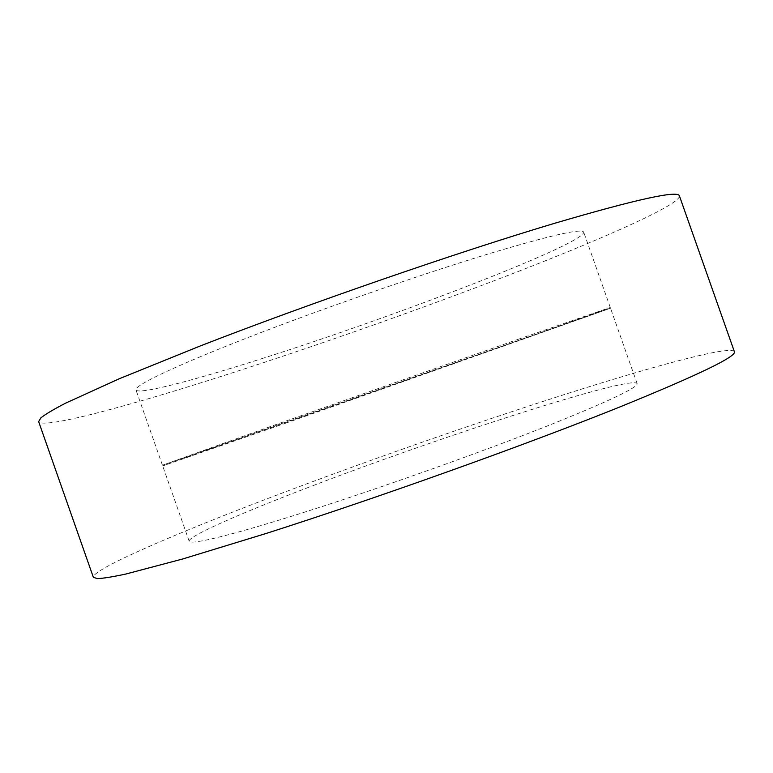 <?xml version="1.0" encoding="UTF-8"?>
<svg xmlns="http://www.w3.org/2000/svg" width="773" height="773" viewBox="0 0 773 773"><rect width="100%" height="100%" fill="white"/><g stroke="black" fill="none" stroke-linecap="round" stroke-linejoin="round"><path stroke-width="0.58" stroke-dasharray="3.87 2.9" d="M734.35 351.589C729.818 345.309 653.417 366.122 563.246 394.906C471.772 424.174 365.697 461.336 273.671 496.266C176.389 533.225 91.977 569.315 93.359 577.315M679.438 195.965C680.095 204.42 607.742 236.615 519.553 270.956C430.039 305.721 324.119 343.241 230.46 373.436C131.42 405.342 42.844 429.508 38.65 421.623M263.69 358.054C194.438 380.229 138.087 395.138 135.951 389.901C134.019 385.737 173.654 366.499 247.457 337.762C321.066 309.103 420.734 274.463 489.29 253.65C550.791 235.243 582.272 228.103 583.731 232.209C583.944 244.026 395.08 316.399 263.69 358.054M519.34 338.903L277.768 423.923L162.427 465.211L286.29 422.271C416.318 376.712 606.96 309.277 610.274 307.499L519.34 338.903M286.503 422.889L162.688 465.935L278.067 424.764L610.535 308.224L286.503 422.889M309.113 487.125C241.166 513.05 187.742 536.346 189.182 541.274C190.139 545.323 232.934 535.042 308.398 510.953C383.669 486.922 483.106 451.49 549.7 425.024C609.269 401.1 638.401 387.263 637.097 383.534C630.198 375.185 437.779 437.634 309.113 487.125M162.427 465.211L135.951 389.901M189.182 541.274L162.688 465.935M637.097 383.534L610.535 308.224M610.274 307.499L583.731 232.209"/><path stroke-width="1.16" d="M620.13 406.849C699.072 374.673 737.152 356.256 734.35 351.589L679.438 195.965C678.501 190.052 637.126 199.096 555.333 223.088C458.582 251.921 309.268 303.509 200.217 345.975L119.303 378.731L65.628 403.139C53.704 409.313 45.452 414.222 40.863 417.855L38.65 421.623L93.359 577.315L97.359 578.61C103.147 578.407 112.597 576.89 125.709 574.068L182.689 558.985L266.173 533.447C377.697 497.87 526.471 444.572 620.13 406.849"/></g></svg>
